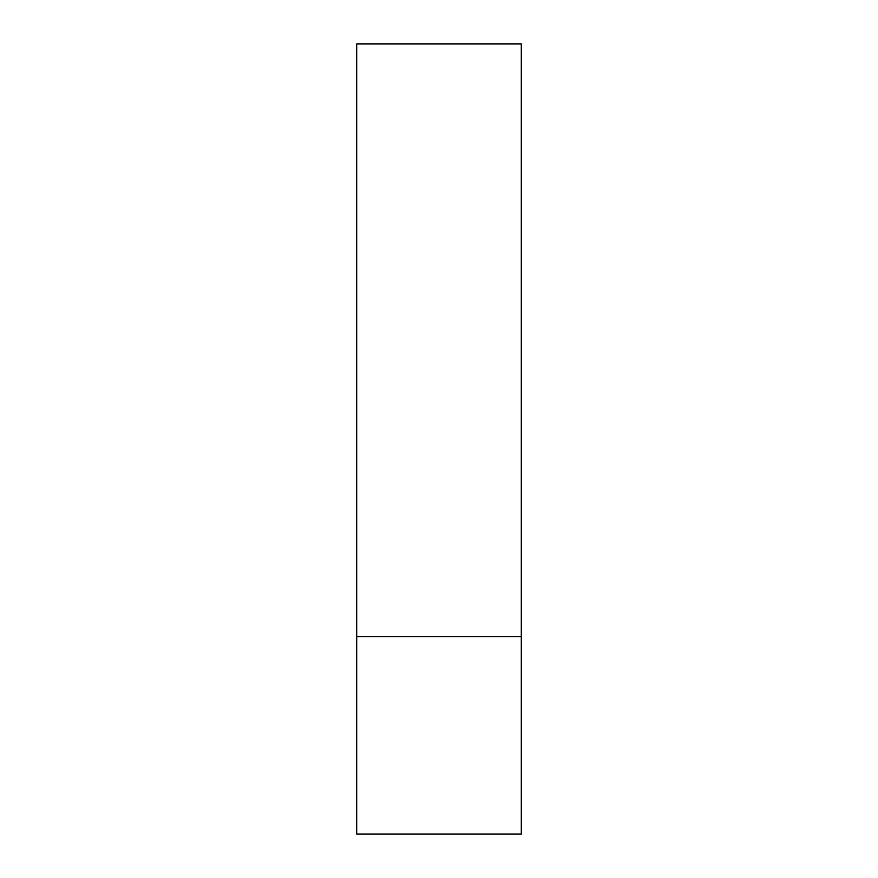 <?xml version="1.0" encoding="UTF-8"?>
<svg xmlns="http://www.w3.org/2000/svg" width="878" height="878" viewBox="0 0 878 878"><rect width="100%" height="100%" fill="white"/><g stroke="black" fill="none" stroke-linecap="round" stroke-linejoin="round"><path stroke-width="0.66" stroke-dasharray="4.39 3.29" d="M439 636.55L521.312 636.55L439 636.55M356.688 834.1L521.312 834.1M521.312 43.9L356.688 43.9"/><path stroke-width="1.32" d="M521.312 636.55L356.688 636.55L521.312 636.55L521.312 43.9L356.688 43.9L356.688 834.1L521.312 834.1L521.312 636.55"/></g></svg>
